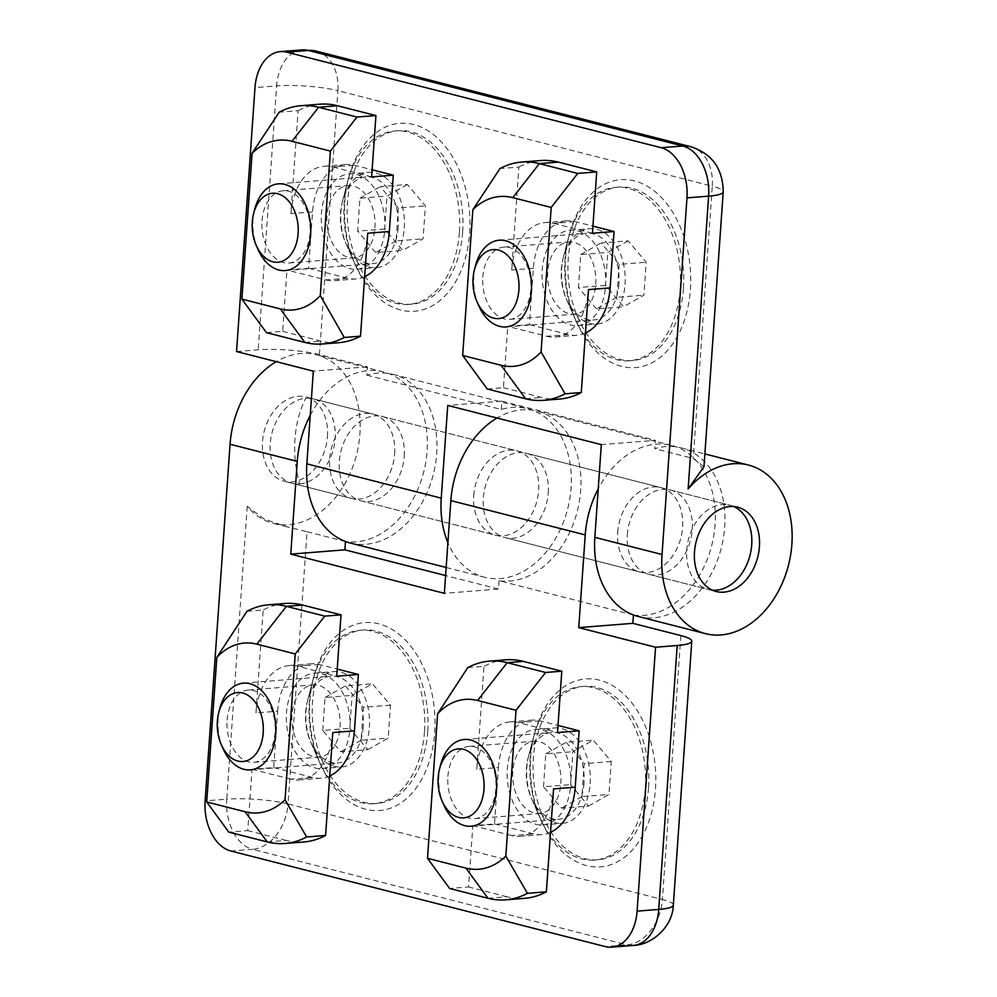 <?xml version="1.0" encoding="UTF-8"?>
<svg xmlns="http://www.w3.org/2000/svg" width="997" height="997" viewBox="0 0 997 997"><rect width="100%" height="100%" fill="white"/><g stroke="black" fill="none" stroke-linecap="round" stroke-linejoin="round"><path stroke-width="0.75" stroke-dasharray="4.99 3.74" d="M560.812 783.492A36.253 24.028 -94.5 0 0 533.956 741.232A36.253 24.028 -94.5 0 0 512.819 771.242A36.253 24.028 -94.5 0 0 539.689 813.502A36.253 24.028 -94.5 0 0 560.812 783.492M447.89 776.389A36.253 24.028 85.5 0 1 469.026 746.379A36.253 24.028 85.5 0 1 495.883 788.639A36.253 24.028 85.5 0 1 474.759 818.649A36.253 24.028 85.5 0 1 447.89 776.389M467.743 667.641L483.969 666.357L476.778 769.285L498.413 767.565L494.475 823.921L472.84 825.628L468.553 886.969L449.61 888.477M498.413 767.565A57.278 37.973 85.5 0 1 531.812 720.158A57.278 37.973 85.5 0 1 540.274 720.893L558.008 725.43M550.531 832.308A57.278 37.973 85.5 0 1 541.82 834.589A57.278 37.973 85.5 0 1 533.358 833.841L494.475 823.921M505.716 659.84A119.628 79.311 -94.5 0 0 483.969 666.357M553.572 788.889A57.278 37.973 85.5 0 1 520.185 836.296A57.278 37.973 85.5 0 1 511.71 835.561L533.358 833.841M540.274 720.893L518.639 722.613L557.51 732.533M518.639 722.613A57.278 37.973 -94.5 0 0 510.165 721.865A57.278 37.973 -94.5 0 0 476.778 769.285M488.007 898.272L506.95 896.777A119.628 79.311 -94.5 0 0 524.634 898.334M506.95 896.777L468.553 886.969M472.84 825.628L511.71 835.561M645.271 788.029A87.001 57.676 85.5 0 1 594.561 860.062A87.001 57.676 85.5 0 1 539.95 817.652A87.001 57.676 85.5 0 1 530.08 758.63A87.001 57.676 85.5 0 1 533.557 737.095A87.001 57.676 85.5 0 1 580.79 686.609A87.001 57.676 85.5 0 1 645.271 788.029M648.524 787.78A87.001 57.676 85.5 0 1 597.801 859.8A87.001 57.676 85.5 0 1 533.32 758.381A87.001 57.676 85.5 0 1 584.043 686.347A87.001 57.676 85.5 0 1 648.524 787.78M584.005 783.256A43.494 28.838 85.5 0 1 558.656 819.272A43.494 28.838 85.5 0 1 531.351 798.074A43.494 28.838 85.5 0 1 526.416 768.562A43.494 28.838 85.5 0 1 528.161 757.782A43.494 28.838 85.5 0 1 551.777 732.546A43.494 28.838 85.5 0 1 584.005 783.256M443.852 805.015A43.494 28.838 85.5 0 1 438.904 775.504A43.494 28.838 85.5 0 1 440.649 764.724M588.616 806.025L608.968 794.447L611.273 761.509L593.227 740.135L572.876 751.701L570.571 784.651L588.616 806.025L561.56 808.168L543.515 786.795L570.571 784.651M611.273 761.509L584.217 763.652L581.912 796.591L608.968 794.447M581.912 796.591L561.56 808.168M543.515 786.795L545.82 753.844L572.876 751.701M545.82 753.844L566.171 742.279L593.227 740.135M566.171 742.279L584.217 763.652M340.027 727.137A36.253 24.028 -94.5 0 0 313.158 684.877A36.253 24.028 -94.5 0 0 292.034 714.886A36.253 24.028 -94.5 0 0 318.89 757.159A36.253 24.028 -94.5 0 0 340.027 727.137M227.104 720.046A36.253 24.028 85.5 0 1 248.241 690.036A36.253 24.028 85.5 0 1 275.097 732.297A36.253 24.028 85.5 0 1 253.973 762.306A36.253 24.028 85.5 0 1 227.104 720.046M246.957 611.286L263.183 610.002L255.992 712.93L277.627 711.222L273.689 767.565L252.042 769.285L247.755 830.626L228.824 832.121M277.627 711.222A57.278 37.973 85.5 0 1 311.014 663.803A57.278 37.973 85.5 0 1 319.489 664.55L337.223 669.074M329.745 775.953A57.278 37.973 85.5 0 1 321.034 778.233A57.278 37.973 85.5 0 1 312.572 777.486L273.689 767.565M284.93 603.484A119.628 79.311 -94.5 0 0 263.183 610.002M332.786 732.533A57.278 37.973 85.5 0 1 299.399 779.953A57.278 37.973 85.5 0 1 290.925 779.205L312.572 777.486M319.489 664.55L297.841 666.27L336.724 676.19M297.841 666.27A57.278 37.973 -94.5 0 0 289.379 665.522A57.278 37.973 -94.5 0 0 255.992 712.93M267.221 841.929L286.151 840.421A119.628 79.311 -94.5 0 0 303.848 841.979M286.151 840.421L247.755 830.626M252.042 769.285L290.925 779.205M424.485 731.686A87.001 57.676 85.5 0 1 373.763 803.707A87.001 57.676 85.5 0 1 319.165 761.309A87.001 57.676 85.5 0 1 309.294 702.287A87.001 57.676 85.5 0 1 312.771 680.739A87.001 57.676 85.5 0 1 360.004 630.254A87.001 57.676 85.5 0 1 424.485 731.686M427.725 731.424A87.001 57.676 85.5 0 1 377.016 803.445A87.001 57.676 85.5 0 1 312.535 702.025A87.001 57.676 85.5 0 1 363.257 630.004A87.001 57.676 85.5 0 1 427.725 731.424M363.22 726.913A43.494 28.838 85.5 0 1 337.858 762.917A43.494 28.838 85.5 0 1 310.565 741.718A43.494 28.838 85.5 0 1 305.63 712.207A43.494 28.838 85.5 0 1 307.363 701.439A43.494 28.838 85.5 0 1 330.979 676.19A43.494 28.838 85.5 0 1 363.22 726.913M223.054 748.66A43.494 28.838 85.5 0 1 218.119 719.149A43.494 28.838 85.5 0 1 219.863 708.381M367.831 749.669L388.182 738.104L390.488 705.153L372.442 683.78L352.091 695.358L349.785 728.296L367.831 749.669L340.775 751.813L322.729 730.44L349.785 728.296M390.488 705.153L363.431 707.297L361.126 740.248L388.182 738.104M361.126 740.248L340.775 751.813M322.729 730.44L325.034 697.501L352.091 695.358M325.034 697.501L345.386 685.924L372.442 683.78M345.386 685.924L363.431 707.297M369.351 727.386A47.844 31.717 -94.5 0 0 333.883 671.604A47.844 31.717 -94.5 0 0 307.911 699.371A47.844 31.717 -94.5 0 0 305.992 711.21A47.844 31.717 -94.5 0 0 311.425 743.675A47.844 31.717 -94.5 0 0 341.46 767.005A47.844 31.717 -94.5 0 0 369.351 727.386M349.872 728.932A47.844 31.717 -94.5 0 0 314.404 673.149A47.844 31.717 -94.5 0 0 286.513 712.755A47.844 31.717 -94.5 0 0 321.981 768.55A47.844 31.717 -94.5 0 0 349.872 728.932M590.137 783.742A47.844 31.717 -94.5 0 0 554.668 727.947A47.844 31.717 -94.5 0 0 528.697 755.714A47.844 31.717 -94.5 0 0 526.777 767.565A47.844 31.717 -94.5 0 0 532.211 800.03A47.844 31.717 -94.5 0 0 562.246 823.348A47.844 31.717 -94.5 0 0 590.137 783.742M570.658 785.287A47.844 31.717 -94.5 0 0 535.202 729.492A47.844 31.717 -94.5 0 0 507.299 769.111A47.844 31.717 -94.5 0 0 542.767 824.893A47.844 31.717 -94.5 0 0 570.658 785.287M633.519 615.012A87.001 63.521 104.3 0 0 715.086 524.596A87.001 63.521 104.3 0 0 671.679 445.46A87.001 63.521 104.3 0 0 598.225 488.854M633.444 615.012L499.048 580.703A87.001 63.521 104.3 0 0 580.69 490.3A87.001 63.521 104.3 0 0 537.283 411.163A87.001 63.521 104.3 0 0 497.017 418.005M310.241 415.35A87.001 63.521 -75.7 0 1 383.695 371.956A87.001 63.521 -75.7 0 1 427.102 451.105A87.001 63.521 -75.7 0 1 345.523 541.521M680.851 635.588L662.394 899.493L288.021 803.943L307.051 531.7L287.074 526.865L264.205 519.038L247.231 506.326A87.001 63.521 104.3 0 0 273.465 523.4A87.001 63.521 104.3 0 0 359.905 433.957A87.001 63.521 104.3 0 0 316.498 354.807A87.001 63.521 104.3 0 0 276.231 361.662M434.692 732.483A94.254 62.487 -94.5 0 0 386.824 626.677A94.254 62.487 -94.5 0 0 313.669 677.287A94.254 62.487 -94.5 0 0 309.905 700.629A94.254 62.487 -94.5 0 0 320.598 764.574A94.254 62.487 -94.5 0 0 387.771 809.066A94.254 62.487 -94.5 0 0 434.692 732.483M655.478 788.826A94.254 62.487 -94.5 0 0 607.622 683.032A94.254 62.487 -94.5 0 0 534.467 733.642A94.254 62.487 -94.5 0 0 530.691 756.985A94.254 62.487 -94.5 0 0 541.383 820.917A94.254 62.487 -94.5 0 0 608.569 865.421A94.254 62.487 -94.5 0 0 655.478 788.826M548.238 492.879A43.494 31.767 104.3 0 0 526.528 453.299A43.494 31.767 104.3 0 0 483.308 498.026A43.494 31.767 104.3 0 0 505.018 537.595A43.494 31.767 104.3 0 0 548.238 492.879M617.704 532.323A43.494 31.767 -75.7 0 1 660.924 487.608A43.494 31.767 -75.7 0 1 682.621 527.176A43.494 31.767 -75.7 0 1 639.401 571.904A43.494 31.767 -75.7 0 1 617.704 532.323M327.44 436.524A43.494 31.767 104.3 0 0 305.743 396.956A43.494 31.767 104.3 0 0 262.523 441.671A43.494 31.767 104.3 0 0 284.22 481.252A43.494 31.767 104.3 0 0 327.44 436.524M394.638 453.672A43.494 31.767 104.3 0 0 372.94 414.104A43.494 31.767 104.3 0 0 329.708 458.832A43.494 31.767 104.3 0 0 351.418 498.4A43.494 31.767 104.3 0 0 394.638 453.672M499.048 580.703L498.463 589.04L444.363 593.327M498.463 589.04L445.597 575.543M307.051 531.7L345.461 541.508M374.934 227.852A36.253 24.028 -94.5 0 0 348.078 185.592A36.253 24.028 -94.5 0 0 326.941 215.601A36.253 24.028 -94.5 0 0 353.81 257.862A36.253 24.028 -94.5 0 0 374.934 227.852M262.012 220.761A36.253 24.028 85.5 0 1 283.148 190.751A36.253 24.028 85.5 0 1 310.017 233.011A36.253 24.028 85.5 0 1 288.881 263.021A36.253 24.028 85.5 0 1 262.012 220.761M266.436 332.624L282.674 331.34L286.962 270L308.609 268.28L312.547 211.925A57.278 37.973 85.5 0 1 345.934 164.517A57.278 37.973 85.5 0 1 354.396 165.265L372.13 169.789M312.547 211.925L290.9 213.645L298.103 110.717L279.16 112.225M364.665 276.668A57.278 37.973 85.5 0 1 355.954 278.948A57.278 37.973 85.5 0 1 347.479 278.2L308.609 268.28M282.674 331.34L321.071 341.136A119.628 79.311 -94.5 0 0 338.756 342.694M290.9 213.645A57.278 37.973 85.5 0 1 324.287 166.225A57.278 37.973 85.5 0 1 332.761 166.973L354.396 165.265M347.479 278.2L325.845 279.92L286.962 270M325.845 279.92A57.278 37.973 -94.5 0 0 334.307 280.668A57.278 37.973 -94.5 0 0 367.694 233.248M319.838 104.199A119.628 79.311 -94.5 0 0 298.103 110.717M371.632 176.905L332.761 166.973M459.393 232.401A87.001 57.676 85.5 0 1 408.683 304.421A87.001 57.676 85.5 0 1 354.072 262.024A87.001 57.676 85.5 0 1 344.202 203.002A87.001 57.676 85.5 0 1 347.691 181.454A87.001 57.676 85.5 0 1 394.924 130.968A87.001 57.676 85.5 0 1 459.393 232.401M462.645 232.139A87.001 57.676 85.5 0 1 411.923 304.16A87.001 57.676 85.5 0 1 347.455 202.74A87.001 57.676 85.5 0 1 398.164 130.719A87.001 57.676 85.5 0 1 462.645 232.139M398.139 227.628A43.494 28.838 85.5 0 1 372.778 263.632A43.494 28.838 85.5 0 1 345.473 242.433A43.494 28.838 85.5 0 1 340.538 212.922A43.494 28.838 85.5 0 1 342.283 202.154A43.494 28.838 85.5 0 1 365.899 176.905A43.494 28.838 85.5 0 1 398.139 227.628M257.974 249.375A43.494 28.838 85.5 0 1 253.039 219.863A43.494 28.838 85.5 0 1 254.771 209.096M407.349 184.495L386.998 196.073L384.692 229.011L402.738 250.384L423.089 238.806L425.395 205.868L407.349 184.495L380.293 186.638L398.339 208.012L425.395 205.868M384.692 229.011L357.649 231.154L359.942 198.216L386.998 196.073M359.942 198.216L380.293 186.638M398.339 208.012L396.046 240.962L423.089 238.806M396.046 240.962L375.695 252.528L402.738 250.384M375.695 252.528L357.649 231.154M595.732 284.207A36.253 24.028 -94.5 0 0 568.863 241.947A36.253 24.028 -94.5 0 0 547.727 271.957A36.253 24.028 -94.5 0 0 574.596 314.217A36.253 24.028 -94.5 0 0 595.732 284.207M482.81 277.104A36.253 24.028 85.5 0 1 503.934 247.094A36.253 24.028 85.5 0 1 530.803 289.354A36.253 24.028 85.5 0 1 509.666 319.364A36.253 24.028 85.5 0 1 482.81 277.104M487.234 388.98L503.46 387.683L507.747 326.343L529.395 324.636L533.333 268.28A57.278 37.973 85.5 0 1 566.72 220.86A57.278 37.973 85.5 0 1 575.194 221.608L592.928 226.132M533.333 268.28L511.685 270L518.889 167.072L499.946 168.568M585.451 333.023A57.278 37.973 85.5 0 1 576.74 335.304A57.278 37.973 85.5 0 1 568.265 334.556L529.395 324.636M503.46 387.683L541.857 397.491A119.628 79.311 -94.5 0 0 559.554 399.049M511.685 270A57.278 37.973 85.5 0 1 545.085 222.58A57.278 37.973 85.5 0 1 553.547 223.328L575.194 221.608M568.265 334.556L546.63 336.263L507.747 326.343M546.63 336.263A57.278 37.973 -94.5 0 0 555.092 337.011A57.278 37.973 -94.5 0 0 588.492 289.604M540.623 160.554A119.628 79.311 -94.5 0 0 518.889 167.072M592.43 233.248L553.547 223.328M680.191 288.744A87.001 57.676 85.5 0 1 629.468 360.777A87.001 57.676 85.5 0 1 574.87 318.367A87.001 57.676 85.5 0 1 564.987 259.345A87.001 57.676 85.5 0 1 568.477 237.797A87.001 57.676 85.5 0 1 615.71 187.324A87.001 57.676 85.5 0 1 680.191 288.744M683.431 288.494A87.001 57.676 85.5 0 1 632.709 360.515A87.001 57.676 85.5 0 1 568.24 259.095A87.001 57.676 85.5 0 1 618.95 187.062A87.001 57.676 85.5 0 1 683.431 288.494M618.925 283.971A43.494 28.838 85.5 0 1 593.564 319.987A43.494 28.838 85.5 0 1 566.259 298.788A43.494 28.838 85.5 0 1 561.323 269.277A43.494 28.838 85.5 0 1 563.068 258.497A43.494 28.838 85.5 0 1 586.685 233.261A43.494 28.838 85.5 0 1 618.925 283.971M478.759 305.73A43.494 28.838 85.5 0 1 473.824 276.219A43.494 28.838 85.5 0 1 475.569 265.439M628.135 240.85L607.784 252.415L605.478 285.366L623.536 306.74L643.888 295.162L646.181 262.223L628.135 240.85L601.091 242.994L619.137 264.367L646.181 262.223M605.478 285.366L578.434 287.51L580.74 254.559L607.784 252.415M580.74 254.559L601.091 242.994M619.137 264.367L616.831 297.305L643.888 295.162M616.831 297.305L596.48 308.883L623.536 306.74M596.48 308.883L578.434 287.51M299.698 483.869A43.494 31.767 104.3 0 0 334.556 443.727A43.494 31.767 104.3 0 0 313.457 398.925A43.494 31.767 104.3 0 0 305.693 398.277A43.494 31.767 104.3 0 0 270.835 438.406A43.494 31.767 104.3 0 0 291.934 483.221A43.494 31.767 104.3 0 0 299.698 483.869A87.001 57.676 85.5 0 1 305.693 398.277M712.431 590.187A43.494 31.767 -75.7 0 1 708.481 589.526A43.494 31.767 -75.7 0 1 687.382 544.723A43.494 31.767 -75.7 0 1 722.239 504.582A43.494 31.767 -75.7 0 1 730.003 505.242A43.494 31.767 -75.7 0 1 733.767 506.551M625.044 284.444A47.844 31.717 -94.5 0 0 589.588 228.662A47.844 31.717 -94.5 0 0 563.604 256.428A47.844 31.717 -94.5 0 0 561.697 268.28A47.844 31.717 -94.5 0 0 567.119 300.745A47.844 31.717 -94.5 0 0 597.153 324.062A47.844 31.717 -94.5 0 0 625.044 284.444M605.578 285.989A47.844 31.717 -94.5 0 0 570.11 230.207A47.844 31.717 -94.5 0 0 542.218 269.826A47.844 31.717 -94.5 0 0 577.674 325.608A47.844 31.717 -94.5 0 0 605.578 285.989M404.259 228.101A47.844 31.717 -94.5 0 0 368.803 172.319A47.844 31.717 -94.5 0 0 342.818 200.085A47.844 31.717 -94.5 0 0 340.899 211.925A47.844 31.717 -94.5 0 0 346.333 244.39A47.844 31.717 -94.5 0 0 376.368 267.707A47.844 31.717 -94.5 0 0 404.259 228.101M384.78 229.646A47.844 31.717 -94.5 0 0 349.324 173.864A47.844 31.717 -94.5 0 0 321.433 213.47A47.844 31.717 -94.5 0 0 356.889 269.252A47.844 31.717 -94.5 0 0 384.78 229.646M236.538 351.53L258.186 349.81A43.494 7.191 -176 0 1 319.439 354.583L367.444 366.834L366.859 375.171A87.001 63.521 -75.7 0 1 393.292 374.411A87.001 63.521 -75.7 0 1 436.698 453.548A87.001 63.521 -75.7 0 1 350.259 543.004M366.859 375.171L501.254 409.468A87.001 63.521 -75.7 0 1 527.687 408.708A87.001 63.521 -75.7 0 1 571.094 487.857A87.001 63.521 -75.7 0 1 484.654 577.3A87.001 63.521 -75.7 0 1 447.902 542.642M638.242 616.495A87.001 63.521 104.3 0 0 724.682 527.052A87.001 63.521 104.3 0 0 681.275 447.902A87.001 63.521 104.3 0 0 654.842 448.662L655.428 440.338L601.316 444.625M690.398 289.541A94.254 62.487 -94.5 0 0 642.529 183.747A94.254 62.487 -94.5 0 0 569.374 234.357A94.254 62.487 -94.5 0 0 565.598 257.687A94.254 62.487 -94.5 0 0 576.303 321.632A94.254 62.487 -94.5 0 0 643.476 366.136A94.254 62.487 -94.5 0 0 690.398 289.541M469.612 233.198A94.254 62.487 -94.5 0 0 421.743 127.392A94.254 62.487 -94.5 0 0 348.589 178.002A94.254 62.487 -94.5 0 0 344.812 201.344A94.254 62.487 -94.5 0 0 355.505 265.289A94.254 62.487 -94.5 0 0 422.691 309.78A94.254 62.487 -94.5 0 0 469.612 233.198M473.712 495.584A43.494 31.767 -75.7 0 1 516.932 450.856A43.494 31.767 -75.7 0 1 538.629 490.424A43.494 31.767 -75.7 0 1 495.409 535.152A43.494 31.767 -75.7 0 1 473.712 495.584M404.234 456.128A43.494 31.767 104.3 0 0 382.536 416.559A43.494 31.767 104.3 0 0 339.316 461.275A43.494 31.767 104.3 0 0 361.014 500.855A43.494 31.767 104.3 0 0 404.234 456.128M627.3 534.778A43.494 31.767 -75.7 0 1 670.52 490.05A43.494 31.767 -75.7 0 1 692.23 529.631A43.494 31.767 -75.7 0 1 649.01 574.347A43.494 31.767 -75.7 0 1 627.3 534.778M367.444 366.834L313.332 371.133M501.254 409.468L501.827 401.13L447.728 405.43M501.827 401.13L655.428 440.338M703.982 466.733L693.239 458.47L654.842 448.662M247.231 506.326L226.755 799.17L205.12 800.89M673.324 905.102A43.494 7.191 4 0 0 662.394 899.493A43.494 31.767 -75.7 0 1 626.939 944.869L252.565 849.319A43.494 31.767 -75.7 0 0 288.021 803.943A43.494 7.191 4 0 0 226.755 799.17A43.494 28.838 -94.5 0 0 252.565 849.319L230.918 851.027M633.382 945.43A43.494 28.838 -94.5 0 1 626.939 944.869L605.304 946.589M304.833 342.42L321.071 341.136M525.631 398.775L541.857 397.491M301.991 49.887A43.494 28.838 -94.5 0 0 276.63 85.904L254.995 87.624M319.439 354.583L337.896 90.677A43.494 7.191 -176 0 0 276.63 85.904L258.186 349.81M316.186 51.109A43.494 31.767 104.3 0 1 337.896 90.677L712.282 186.227L693.239 458.47M690.572 146.659A43.494 31.767 104.3 0 1 712.282 186.227A43.494 7.191 -176 0 1 723.211 191.835M469.026 746.379L533.956 741.232M474.759 818.649L539.689 813.502M541.82 834.589L520.185 836.296M510.165 721.865L531.812 720.158M594.561 860.062L597.801 859.8M531.351 798.074L539.95 817.652M471.145 826.214L558.656 819.272M580.79 686.609L584.043 686.347M528.161 757.782L533.557 737.095M464.266 739.487L551.777 732.546M248.241 690.036L313.158 684.877M253.973 762.306L318.89 757.159M321.034 778.233L299.399 779.953M289.379 665.522L311.014 663.803M373.763 803.707L377.016 803.445M310.565 741.718L319.165 761.309M250.359 769.858L337.858 762.917M360.004 630.254L363.257 630.004M307.363 701.439L312.771 680.739M243.48 683.132L330.979 676.19M314.404 673.149L333.883 671.604M535.202 729.492L554.668 727.947M671.679 445.46L537.283 411.163M383.695 371.956L316.498 354.807M307.911 699.371L313.669 677.287M528.697 755.714L534.467 733.642M660.924 487.608L526.528 453.299M372.94 414.104L305.743 396.956M321.981 768.55L341.46 767.005M542.767 824.893L562.246 823.348M287.074 526.865L273.465 523.4M311.425 743.675L320.598 764.574M532.211 800.03L541.383 820.917M639.401 571.904L505.018 537.595M351.418 498.4L284.22 481.252M283.148 190.751L348.078 185.592M288.881 263.021L353.81 257.862M345.934 164.517L324.287 166.225M334.307 280.668L355.954 278.948M408.683 304.421L411.923 304.16M345.473 242.433L354.072 262.024M285.267 270.573L372.778 263.632M394.924 130.968L398.164 130.719M342.283 202.154L347.691 181.454M278.387 183.847L365.899 176.905M503.934 247.094L568.863 241.947M509.666 319.364L574.596 314.217M566.72 220.86L545.085 222.58M555.092 337.011L576.74 335.304M629.468 360.777L632.709 360.515M566.259 298.788L574.87 318.367M506.065 326.929L593.564 319.987M615.71 187.324L618.95 187.062M563.068 258.497L568.477 237.797M499.185 240.202L586.685 233.261M291.934 483.221L708.481 589.526M313.457 398.925L730.003 505.242M570.11 230.207L589.588 228.662M349.324 173.864L368.803 172.319M446.17 567.48L484.654 577.3M563.604 256.428L569.374 234.357M342.818 200.085L348.589 178.002M382.536 416.559L516.932 450.856M670.52 490.05L737.718 507.211M577.674 325.608L597.153 324.062M356.889 269.252L376.368 267.707M393.292 374.411L527.687 408.708M681.275 447.902L704.879 453.934M567.119 300.745L576.303 321.632M346.333 244.39L355.505 265.289M361.014 500.855L495.409 535.152M649.01 574.347L716.195 591.495"/><path stroke-width="1.5" d="M516.022 710.288L477.625 700.492A83.374 55.271 -94.5 0 0 437.608 713.79L427.501 858.317L465.911 868.113A87.001 57.676 -94.5 0 0 505.828 856.111L516.022 710.288L545.571 672.489L507.174 662.681A119.628 79.311 -94.5 0 0 489.477 661.123A119.628 79.311 -94.5 0 0 467.743 667.641L437.608 713.79M545.571 672.489L561.797 671.193L557.51 732.533L579.157 730.826L575.219 787.169A57.278 37.973 85.5 0 1 550.531 832.308M575.219 787.169L553.572 788.889L546.381 891.817L527.438 893.324L505.828 856.111M427.501 858.317L449.61 888.477L488.007 898.272A119.628 79.311 -94.5 0 0 505.703 899.83A119.628 79.311 -94.5 0 0 527.438 893.324M558.008 725.43L579.157 730.826M561.797 671.193L523.4 661.397A119.628 79.311 -94.5 0 0 505.716 659.84L489.477 661.123M505.703 899.83L524.634 898.334A119.628 79.311 -94.5 0 0 546.381 891.817M439.54 768.961L440.649 764.724A43.494 28.838 85.5 0 1 464.266 739.487A43.494 28.838 85.5 0 1 496.506 790.197A43.494 28.838 85.5 0 1 471.145 826.214A43.494 28.838 85.5 0 1 443.852 805.015L442.082 801.002A34.608 22.943 85.5 0 1 438.157 777.535A34.608 22.943 85.5 0 1 439.54 768.961A34.608 22.943 85.5 0 1 466.409 750.38A34.608 22.943 85.5 0 1 483.981 789.225A34.608 22.943 85.5 0 1 466.758 817.341A34.608 22.943 85.5 0 1 442.082 801.002M295.237 653.945L256.84 644.137A83.374 55.271 -94.5 0 0 216.823 657.447L206.715 801.962L245.112 811.757A87.001 57.676 -94.5 0 0 285.042 799.768L295.237 653.945L324.785 616.134L286.388 606.338A119.628 79.311 -94.5 0 0 268.692 604.78A119.628 79.311 -94.5 0 0 246.957 611.286L216.823 657.447M324.785 616.134L341.011 614.85L336.724 676.19L358.372 674.471L354.421 730.813A57.278 37.973 85.5 0 1 329.745 775.953M354.421 730.813L332.786 732.533L325.583 835.461L306.652 836.969L285.042 799.768M206.715 801.962L228.824 832.121L267.221 841.929A119.628 79.311 -94.5 0 0 284.905 843.487A119.628 79.311 -94.5 0 0 306.652 836.969M337.223 669.074L358.372 674.471M341.011 614.85L302.614 605.042A119.628 79.311 -94.5 0 0 284.93 603.484L268.692 604.78M284.905 843.487L303.848 841.979A119.628 79.311 -94.5 0 0 325.583 835.461M218.754 712.606L219.863 708.381A43.494 28.838 85.5 0 1 243.48 683.132A43.494 28.838 85.5 0 1 275.72 733.854A43.494 28.838 85.5 0 1 250.359 769.858A43.494 28.838 85.5 0 1 223.054 748.66L221.297 744.659A34.608 22.943 85.5 0 1 217.371 721.18A34.608 22.943 85.5 0 1 218.754 712.606A34.608 22.943 85.5 0 1 245.611 694.024A34.608 22.943 85.5 0 1 263.196 732.87A34.608 22.943 85.5 0 1 245.96 760.998A34.608 22.943 85.5 0 1 221.297 744.659M598.225 488.854A87.001 63.521 104.3 0 0 585.239 534.903L578.746 627.624L655.552 647.227L637.095 911.133A43.494 28.838 85.5 0 1 611.734 947.15A43.494 28.838 85.5 0 1 605.304 946.589L230.918 851.027A43.494 28.838 85.5 0 1 205.12 800.89L230.058 444.251L297.256 461.399A87.001 63.521 -75.7 0 1 310.241 415.35M497.017 418.005A87.001 63.521 104.3 0 0 450.843 500.606L585.239 534.903M276.231 361.662A87.001 63.521 104.3 0 0 230.058 444.251M297.256 461.399L290.763 554.133L444.363 593.327L450.843 500.606M655.552 647.227L677.187 645.508A43.494 7.191 4 0 0 691.781 641.196A43.494 7.191 4 0 0 680.851 635.588L632.858 623.337L578.746 627.624M632.858 623.337L633.444 615.012A87.001 63.521 104.3 0 0 633.519 615.012M445.597 575.543L344.875 549.833L290.763 554.133M345.523 541.521A87.001 63.521 -75.7 0 1 345.461 541.508L344.875 549.833M241.885 299.112L280.282 308.908A83.374 55.271 -94.5 0 0 320.299 295.611L330.393 151.095L291.996 141.287A87.001 57.676 -94.5 0 0 252.079 153.289L241.885 299.112L266.436 332.624L304.833 342.42A119.628 79.311 -94.5 0 0 322.53 343.977A119.628 79.311 -94.5 0 0 344.264 337.472L320.299 295.611M330.393 151.095L356.988 117.06L318.591 107.265A119.628 79.311 -94.5 0 0 300.907 105.707A119.628 79.311 -94.5 0 0 279.16 112.225L252.079 153.289M344.264 337.472L360.503 336.176L367.694 233.248L389.341 231.528L393.279 175.185L371.632 176.905L375.931 115.565L356.988 117.06M389.341 231.528A57.278 37.973 85.5 0 1 364.665 276.668M372.13 169.789L393.279 175.185M322.53 343.977L338.756 342.694A119.628 79.311 -94.5 0 0 360.503 336.176M291.996 141.287L318.591 107.265L337.534 105.757A119.628 79.311 -94.5 0 0 319.838 104.199L300.907 105.707M337.534 105.757L375.931 115.565M253.674 213.321L254.771 209.096A43.494 28.838 85.5 0 1 278.387 183.847A43.494 28.838 85.5 0 1 310.628 234.569A43.494 28.838 85.5 0 1 285.267 270.573A43.494 28.838 85.5 0 1 257.974 249.375L256.217 245.374A34.608 22.943 85.5 0 1 252.278 221.895A34.608 22.943 85.5 0 1 253.674 213.321A34.608 22.943 85.5 0 1 280.531 194.739A34.608 22.943 85.5 0 1 298.103 233.585A34.608 22.943 85.5 0 1 280.88 261.713A34.608 22.943 85.5 0 1 256.217 245.374M462.67 355.455L501.067 365.263A83.374 55.271 -94.5 0 0 541.084 351.953L551.191 207.438L512.794 197.643A87.001 57.676 -94.5 0 0 472.865 209.632L462.67 355.455L487.234 388.98L525.631 398.775A119.628 79.311 -94.5 0 0 543.315 400.333A119.628 79.311 -94.5 0 0 565.062 393.815L541.084 351.953M551.191 207.438L577.774 173.416L539.377 163.608A119.628 79.311 -94.5 0 0 521.693 162.05A119.628 79.311 -94.5 0 0 499.946 168.568L472.865 209.632M565.062 393.815L581.288 392.531L588.492 289.604L610.127 287.884L614.065 231.528L592.43 233.248L596.717 171.908L577.774 173.416M610.127 287.884A57.278 37.973 85.5 0 1 585.451 333.023M592.928 226.132L614.065 231.528M543.315 400.333L559.554 399.049A119.628 79.311 -94.5 0 0 581.288 392.531M512.794 197.643L539.377 163.608L558.32 162.112A119.628 79.311 -94.5 0 0 540.623 160.554L521.693 162.05M558.32 162.112L596.717 171.908M474.46 269.676L475.569 265.439A43.494 28.838 85.5 0 1 499.185 240.202A43.494 28.838 85.5 0 1 531.413 290.912A43.494 28.838 85.5 0 1 506.065 326.929A43.494 28.838 85.5 0 1 478.759 305.73L477.002 301.717A34.608 22.943 85.5 0 1 473.077 278.238A34.608 22.943 85.5 0 1 474.46 269.676A34.608 22.943 85.5 0 1 501.317 251.094A34.608 22.943 85.5 0 1 518.889 289.94A34.608 22.943 85.5 0 1 501.665 318.055A34.608 22.943 85.5 0 1 477.002 301.717M733.767 506.551A43.494 31.767 -75.7 0 1 750.604 552.724A43.494 31.767 -75.7 0 1 716.245 590.174A43.494 31.767 -75.7 0 1 712.431 590.187M446.17 567.48L350.259 543.004A87.001 63.521 -75.7 0 1 306.852 463.854L313.332 371.133L236.538 351.53L254.995 87.624A43.494 28.838 85.5 0 1 280.356 51.607A43.494 28.838 85.5 0 1 286.787 52.168L661.161 147.718A43.494 28.838 85.5 0 1 686.97 197.867L662.033 554.506L594.835 537.358A87.001 63.521 104.3 0 0 638.242 616.495L705.44 633.643A87.001 63.521 -75.7 0 1 662.033 554.506M447.902 542.642A87.001 63.521 -75.7 0 1 441.247 498.151L306.852 463.854M688.129 488.991L708.618 196.147A43.494 7.191 -176 0 0 723.211 191.835L703.982 466.733L688.129 488.991A87.001 63.521 -75.7 0 1 748.473 465.063A87.001 63.521 -75.7 0 1 791.88 544.2A87.001 63.521 -75.7 0 1 705.44 633.643M694.498 551.927A43.494 31.767 -75.7 0 1 737.718 507.211A43.494 31.767 -75.7 0 1 759.415 546.78A43.494 31.767 -75.7 0 1 716.195 591.495A43.494 31.767 -75.7 0 1 694.498 551.927M594.835 537.358L601.316 444.625L447.728 405.43L441.247 498.151M477.625 700.492L507.174 662.681L523.4 661.397M465.911 868.113L488.007 898.272M256.84 644.137L286.388 606.338L302.614 605.042M245.112 811.757L267.221 841.929M611.734 947.15L633.382 945.43A43.494 28.838 -94.5 0 0 658.73 909.426L637.095 911.133M691.781 641.196L673.324 905.102A43.494 7.191 4 0 1 658.73 909.426L677.187 645.508M280.282 308.908L304.833 342.42M501.067 365.263L525.631 398.775M723.211 191.835C722.837 168.58 711.958 153.526 690.572 146.659A43.494 31.767 104.3 0 0 682.808 146.011A43.494 28.838 -94.5 0 1 708.618 196.147L686.97 197.867M286.787 52.168L308.422 50.461A43.494 28.838 -94.5 0 0 301.991 49.887L316.186 51.109A43.494 31.767 104.3 0 0 308.422 50.461L682.808 146.011L661.161 147.718M633.382 945.43C652.674 944.77 672.788 926.238 673.324 905.102M704.879 453.934L748.473 465.063M280.356 51.607L301.991 49.887M316.186 51.109L690.572 146.659"/></g></svg>
